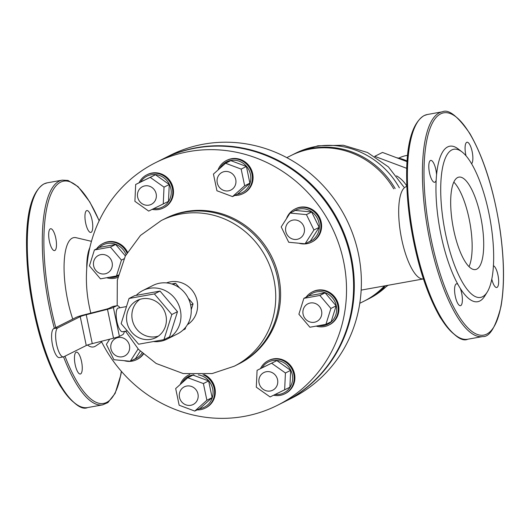 <?xml version="1.0" encoding="UTF-8"?>
<svg xmlns="http://www.w3.org/2000/svg" width="530" height="530" viewBox="0 0 530 530"><rect width="100%" height="100%" fill="white"/><g stroke="black" fill="none" stroke-linecap="round" stroke-linejoin="round"><path stroke-width="0.79" d="M187.428 324.671A23.452 22.214 -116.6 0 0 197.094 300.762A23.452 22.214 -116.6 0 0 166.506 282.914M234.2 366.23L237.818 364.415A81.461 77.161 -116.6 0 0 277.581 277.879A81.461 77.161 -116.6 0 0 164.83 218.764L161.219 220.573A81.461 77.161 -116.6 0 1 161.239 220.56A81.461 77.161 -116.6 0 1 273.964 279.694A81.461 77.161 -116.6 0 1 234.207 366.223A81.461 77.161 -116.6 0 0 234.207 366.223L212.113 373.577L183.228 373.564L156.158 363.474L138.595 349.469L125.53 331.197M286.81 157.642L290.95 155.568A81.461 77.161 63.4 0 1 310.845 148.957A81.461 77.161 63.4 0 1 393.71 188.832M384.482 285.922A81.461 77.161 63.4 0 1 363.931 301.226L359.791 303.299M238.427 364.103A81.461 77.161 -116.6 0 0 239.05 363.799A81.461 77.161 -116.6 0 0 271.539 256.407A81.461 77.161 -116.6 0 0 166.069 218.141A81.461 77.161 -116.6 0 0 165.453 218.453M385.257 285.783A81.461 77.161 63.4 0 1 365.17 300.603A81.461 77.161 63.4 0 1 364.547 300.914M291.573 155.263A81.461 77.161 63.4 0 1 292.182 154.952A81.461 77.161 63.4 0 1 395.155 188.574M406.782 186.03A28.388 26.891 -116.6 0 0 396.533 175.847M406.735 168.335L374.723 156.343L382.508 152.441L407.073 161.643M398.825 158.119L399.03 158.013A30.853 29.229 63.4 0 1 407.603 155.343M124.398 331.396A14.813 4.571 -100.2 0 1 122.609 334.735L119.409 336.338A12.342 1.067 168.2 0 1 113.519 338.2L92.266 343.619A12.588 1.086 -11.8 0 0 86.264 345.52L63.852 356.75A14.813 4.571 -100.2 0 1 63.461 356.882A14.813 4.571 -100.2 0 1 56.458 343.778A14.813 4.571 -100.2 0 1 57.823 327.865L80.229 316.635A12.588 1.086 168.2 0 1 86.231 314.734L107.484 309.315A12.342 1.067 -11.8 0 0 113.374 307.453L116.573 305.85A14.813 4.571 -100.2 0 1 116.971 305.717A14.813 4.571 -100.2 0 1 119.932 307.751M116.971 305.717L112.923 306.439A14.813 4.571 79.8 0 0 112.526 306.578L109.346 308.168A8.149 0.702 168.2 0 1 105.457 309.401L84.157 314.833A16.662 1.438 -11.8 0 0 76.214 317.344L53.775 328.587A14.813 4.571 79.8 0 0 52.417 344.5A14.813 4.571 79.8 0 0 59.413 357.611L63.461 356.882M127.286 330.879L122.516 331.74A12.031 3.717 -100.2 0 1 116.726 320.551A12.031 3.717 -100.2 0 1 118.256 308.049L126.491 306.572M158.344 336.119A20.796 19.696 63.4 0 1 134.176 325.235A20.796 19.696 63.4 0 1 139.927 299.357M142.245 298.787A20.796 19.696 63.4 0 1 165.194 312.846A20.796 19.696 63.4 0 1 155.8 337.663A20.796 19.696 63.4 0 1 128.87 327.891A20.796 19.696 63.4 0 1 137.164 300.477A20.796 19.696 63.4 0 1 142.245 298.787M129.028 298.476L134.693 295.641L160.04 291.083L177.49 311.673L169.593 336.822L163.936 339.657L171.833 314.509L154.382 293.918L129.028 298.476L121.138 323.625L138.588 344.215L163.936 339.657M177.49 311.673L171.833 314.509M160.04 291.083L154.382 293.918M136.223 295.362A27.156 25.718 63.4 0 1 142.809 290.539L153.071 285.398A27.156 25.718 63.4 0 1 188.23 298.151A27.156 25.718 63.4 0 1 177.398 333.946L167.136 339.087A27.156 25.718 63.4 0 1 153.448 341.545M142.809 290.539A27.156 25.718 63.4 0 1 177.967 303.293A27.156 25.718 63.4 0 1 167.136 339.087M171.753 283.974L175.609 283.285L179.471 287.843M188.256 298.211L193.059 303.875L190.648 305.081M175.609 283.285L173.217 284.477M193.059 303.875L191.224 309.719M185.778 327.063L185.162 329.024L182.936 330.137M405.629 186.885A46.965 14.502 -100.2 0 1 406.801 186.481A46.965 14.502 -100.2 0 0 405.629 186.885A46.965 14.502 -100.2 0 0 401.29 237.202A46.965 14.502 -100.2 0 0 423.417 278.919A46.965 14.502 -100.2 0 1 401.29 237.202A46.965 14.502 -100.2 0 1 405.629 186.885M101.336 341.307A135.766 128.598 -116.6 0 0 277.283 405.384A135.766 128.598 -116.6 0 0 331.435 226.396A135.766 128.598 -116.6 0 0 155.641 162.624A135.766 128.598 -116.6 0 0 89.371 306.85A135.766 128.598 -116.6 0 0 90.829 313.131M155.641 162.624L162.717 159.079A135.766 128.598 63.4 0 1 338.511 222.852A135.766 128.598 63.4 0 1 284.358 401.839L277.283 405.384M285.06 401.482L292.136 397.937A135.766 128.598 -116.6 0 0 346.289 218.95A135.766 128.598 -116.6 0 0 170.501 155.177L163.425 158.722A135.766 128.598 63.4 0 1 339.213 222.494A135.766 128.598 63.4 0 1 285.06 401.482A135.766 128.598 63.4 0 1 284.709 401.66M163.074 158.901A135.766 128.598 63.4 0 1 163.425 158.722M260.363 375.73A9.871 9.354 -116.6 0 0 261.35 387.655A9.871 9.354 -116.6 0 0 272.738 390.193A9.871 9.354 -116.6 0 0 276.68 377.175A9.871 9.354 -116.6 0 0 263.894 372.537A9.871 9.354 -116.6 0 0 260.363 375.73M262.317 367.707L276.879 360.612L290.665 370.371L289.883 387.225L270.088 396.943L256.301 387.185L257.083 370.331L262.317 367.707M257.083 370.331L276.879 360.612M271.645 363.235L285.425 372.994L284.65 389.848M290.665 370.371L285.425 372.994M260.475 368.628A18.51 17.536 63.4 0 1 261.535 366.72A18.51 17.536 63.4 0 1 268.16 360.738A18.51 17.536 63.4 0 1 292.136 369.43A18.51 17.536 63.4 0 1 284.749 393.836A18.51 17.536 63.4 0 1 273.606 395.228M275.149 394.479A17.278 16.364 -116.6 0 0 292.222 382.064A17.278 16.364 -116.6 0 0 282.55 362.017A17.278 16.364 -116.6 0 0 262.171 367.608A17.278 16.364 -116.6 0 0 262.019 367.86M284.749 393.836L285.458 393.485A18.51 17.536 -116.6 0 0 292.838 369.079A18.51 17.536 -116.6 0 0 268.869 360.38L268.16 360.738M466.022 155.8A11.11 3.432 -100.2 0 1 467.009 142.239A11.11 3.432 -100.2 0 1 472.124 151.441A11.11 3.432 -100.2 0 1 471.587 163.743M487.216 292.09L484.738 296.091A78.99 24.393 -100.2 0 1 460.285 288.413A78.99 24.393 -100.2 0 1 457.907 284.378A78.99 24.393 -100.2 0 1 436.163 180.273A78.99 24.393 -100.2 0 1 436.561 174.847A78.99 24.393 -100.2 0 1 447.631 146.929A78.99 24.393 -100.2 0 1 458.304 149.029L462.021 151.918A75.287 23.247 -100.2 0 1 490.071 219.228A75.287 23.247 -100.2 0 1 487.216 292.09A75.287 23.247 -100.2 0 1 447.605 242.859A75.287 23.247 -100.2 0 1 451.851 149.917A75.287 23.247 -100.2 0 1 462.021 151.918M436.163 180.273A11.11 3.432 -100.2 0 1 434.666 182.28A11.11 3.432 -100.2 0 1 429.32 171.952A11.11 3.432 -100.2 0 1 430.731 160.411A11.11 3.432 -100.2 0 1 436.561 174.847M460.285 288.413A11.11 3.432 -100.2 0 1 462.385 299.503A11.11 3.432 -100.2 0 1 460.444 305.691A11.11 3.432 -100.2 0 1 455.104 295.362A11.11 3.432 -100.2 0 1 456.516 283.822A11.11 3.432 -100.2 0 1 457.907 284.378M493.423 265.715A11.11 3.432 -100.2 0 1 498.293 276.958A11.11 3.432 -100.2 0 1 496.716 287.512A11.11 3.432 -100.2 0 1 491.787 279.144M453.819 182.115A46.965 14.502 -100.2 0 1 469.911 222.852A46.965 14.502 -100.2 0 1 469.01 266.643M457.622 177.543A46.965 14.502 -100.2 0 1 458.881 177.119A46.965 14.502 -100.2 0 1 481.465 220.772A46.965 14.502 -100.2 0 1 475.503 269.558A46.965 14.502 -100.2 0 1 453.309 227.999A46.965 14.502 -100.2 0 1 457.622 177.543M89.418 231.868A11.11 3.432 79.8 0 0 90.816 232.431A11.11 3.432 79.8 0 0 92.227 220.891A11.11 3.432 79.8 0 0 86.887 210.562A11.11 3.432 79.8 0 0 86.589 210.662A11.11 3.432 79.8 0 0 85.224 220.52A11.11 3.432 79.8 0 0 89.418 231.868M56.445 243.171A11.11 3.432 79.8 0 0 50.615 228.741A11.11 3.432 79.8 0 0 49.396 241.269A11.11 3.432 79.8 0 0 54.544 250.604A11.11 3.432 79.8 0 0 56.445 243.171M77.791 352.708A11.11 3.432 79.8 0 0 76.393 352.145A11.11 3.432 79.8 0 0 74.982 363.686A11.11 3.432 79.8 0 0 80.322 374.014A11.11 3.432 79.8 0 0 80.62 373.915A11.11 3.432 79.8 0 0 81.984 364.057A11.11 3.432 79.8 0 0 77.791 352.708M72.769 319.073A55.537 17.152 -100.2 0 1 72.292 238.122A55.537 17.152 -100.2 0 1 76.108 237.705L91.451 241.322M101.687 342.002L95.585 346.063A55.537 17.152 -100.2 0 1 87.476 345.023M86.734 268.485A46.965 14.502 -100.2 0 1 89.855 247.57M186.719 386.039A9.871 9.354 -116.6 0 0 184.307 386.84A9.871 9.354 -116.6 0 0 180.372 399.858A9.871 9.354 -116.6 0 0 193.152 404.496A9.871 9.354 -116.6 0 0 197.617 392.717A9.871 9.354 -116.6 0 0 186.719 386.039M193.033 375.094L208.635 380.938L212.119 397.619L200.002 408.451L194.762 411.075L179.16 405.225L175.675 388.55L187.792 377.718L193.033 375.094M187.792 377.718L203.401 383.561L208.635 380.938M203.401 383.561L206.885 400.243L194.762 411.075M212.119 397.619L206.885 400.243M202.99 374.69A18.51 17.536 63.4 0 1 214.564 391.16A18.51 17.536 63.4 0 1 205.163 408.146A18.51 17.536 63.4 0 1 197.094 409.902M180.246 384.455A18.51 17.536 63.4 0 1 188.574 375.041A18.51 17.536 63.4 0 1 189.819 374.478M193.96 374.776A17.278 16.364 -116.6 0 0 192.993 374.922A17.278 16.364 -116.6 0 0 182.015 382.879M199.472 408.709A17.278 16.364 -116.6 0 0 213.06 391.882A17.278 16.364 -116.6 0 0 198.26 374.862M189.727 374.471A18.51 17.536 -116.6 0 0 189.283 374.683L188.574 375.041M205.163 408.146L205.872 407.789A18.51 17.536 -116.6 0 0 215.293 391.127A18.51 17.536 -116.6 0 0 204.282 374.597M125.319 339.173A9.871 9.354 -116.6 0 0 115.785 338.332A9.871 9.354 -116.6 0 0 111.85 351.35A9.871 9.354 -116.6 0 0 124.629 355.988A9.871 9.354 -116.6 0 0 125.319 339.173M140.271 351.178L135.501 358.625L130.267 361.248L113.897 359.711L106.391 344.348L109.703 339.173M138.125 348.972L130.267 361.248M124.477 331.382L125.689 331.495M143.113 353.874A18.51 17.536 63.4 0 1 136.641 359.632A18.51 17.536 63.4 0 1 124.126 360.672M133.553 359.598A17.278 16.364 -116.6 0 0 142.053 352.9M136.641 359.632L137.343 359.28A18.51 17.536 -116.6 0 0 143.398 354.133M112.128 262.589A9.871 9.354 -116.6 0 0 98.467 255.42A9.871 9.354 -116.6 0 0 94.526 268.438A9.871 9.354 -116.6 0 0 107.312 273.076A9.871 9.354 -116.6 0 0 112.128 262.589M94.413 249.968L110.419 247.093L121.443 260.098L116.454 275.978L100.448 278.853L89.424 265.848L94.413 249.968L99.647 247.344L115.659 244.469L125.371 255.93M116.454 275.978L118.336 275.037M121.443 260.098L123.934 258.845M110.419 247.093L115.659 244.469M117.832 277.382A18.51 17.536 63.4 0 1 106.702 277.733M96.599 248.868A18.51 17.536 63.4 0 1 102.734 243.621A18.51 17.536 63.4 0 1 127.001 252.942M126.034 254.678A17.278 16.364 -116.6 0 0 99.084 247.623M109.147 277.289A17.278 16.364 -116.6 0 0 118.137 275.931M127.485 252.114A18.51 17.536 -116.6 0 0 103.436 243.263L102.734 243.621M154.873 201.142A9.871 9.354 -116.6 0 0 153.879 189.217A9.871 9.354 -116.6 0 0 142.49 186.679A9.871 9.354 -116.6 0 0 138.555 199.697A9.871 9.354 -116.6 0 0 151.341 204.335A9.871 9.354 -116.6 0 0 154.873 201.142M140.914 181.85L155.476 174.754L169.262 184.513L168.48 201.367L148.685 211.086L134.898 201.327L135.68 184.473L140.914 181.85M135.68 184.473L150.242 177.378L164.022 187.136L169.262 184.513M164.022 187.136L163.247 203.99M150.242 177.378L155.476 174.754M139.072 182.77A18.51 17.536 63.4 0 1 146.757 174.88A18.51 17.536 63.4 0 1 168.116 179.63A18.51 17.536 63.4 0 1 169.971 201.996A18.51 17.536 63.4 0 1 163.346 207.979A18.51 17.536 63.4 0 1 152.209 209.37M153.746 208.621A17.278 16.364 -116.6 0 0 168.626 201.466A17.278 16.364 -116.6 0 0 163.525 177.55A17.278 16.364 -116.6 0 0 140.616 182.002M163.346 207.979L164.055 207.627A18.51 17.536 -116.6 0 0 170.68 201.638A18.51 17.536 -116.6 0 0 168.818 179.279A18.51 17.536 -116.6 0 0 147.466 174.522L146.757 174.88M228.516 190.833A9.871 9.354 -116.6 0 0 230.928 190.031A9.871 9.354 -116.6 0 0 234.863 177.013A9.871 9.354 -116.6 0 0 222.077 172.376A9.871 9.354 -116.6 0 0 217.618 184.155A9.871 9.354 -116.6 0 0 228.516 190.833M230.802 160.623L246.41 166.473L249.888 183.148L237.771 193.98L232.531 196.603L216.929 190.754L213.444 174.078L225.568 163.247L230.802 160.623M225.568 163.247L241.17 169.096L244.655 185.772L249.888 183.148M244.655 185.772L232.531 196.603M241.17 169.096L246.41 166.473M218.015 169.991A18.51 17.536 63.4 0 1 226.343 160.57A18.51 17.536 63.4 0 1 250.319 169.269A18.51 17.536 63.4 0 1 242.932 193.675A18.51 17.536 63.4 0 1 238.407 195.179A18.51 17.536 63.4 0 1 234.863 195.438M237.241 194.245A17.278 16.364 -116.6 0 0 237.804 194.152A17.278 16.364 -116.6 0 0 247.556 167.679A17.278 16.364 -116.6 0 0 219.784 168.414M242.932 193.675L243.641 193.324A18.51 17.536 -116.6 0 0 251.021 168.911A18.51 17.536 -116.6 0 0 227.052 160.219L226.343 160.57M289.91 237.698A9.871 9.354 -116.6 0 0 299.45 238.54A9.871 9.354 -116.6 0 0 303.385 225.522A9.871 9.354 -116.6 0 0 290.599 220.884A9.871 9.354 -116.6 0 0 289.91 237.698M290.062 213.073L295.303 210.45L311.666 211.987L319.173 227.35L310.315 241.177L305.081 243.8L288.717 242.263L281.205 226.9L290.062 213.073L306.426 214.61L311.666 211.987M306.426 214.61L313.939 229.974L319.173 227.35M313.939 229.974L305.081 243.8M286.485 218.658A18.51 17.536 63.4 0 1 294.872 209.085A18.51 17.536 63.4 0 1 318.841 217.777A18.51 17.536 63.4 0 1 311.454 242.19A18.51 17.536 63.4 0 1 298.94 243.224M308.374 242.15A17.278 16.364 -116.6 0 0 317.444 218.479A17.278 16.364 -116.6 0 0 293.05 211.576M311.454 242.19L312.163 241.832A18.51 17.536 -116.6 0 0 319.55 217.426A18.51 17.536 -116.6 0 0 295.574 208.727L294.872 209.085M303.1 314.283A9.871 9.354 -116.6 0 0 316.768 321.452A9.871 9.354 -116.6 0 0 320.71 308.433A9.871 9.354 -116.6 0 0 307.923 303.796A9.871 9.354 -116.6 0 0 303.1 314.283M309.109 295.72L325.115 292.838L336.139 305.843L331.151 321.73L325.917 324.353L309.904 327.229L298.887 314.224L303.869 298.344L309.109 295.72M303.869 298.344L319.881 295.462L330.906 308.467L336.139 305.843M325.115 292.838L319.881 295.462M330.906 308.467L325.917 324.353M306.062 297.244A18.51 17.536 63.4 0 1 312.19 291.997A18.51 17.536 63.4 0 1 336.159 300.689A18.51 17.536 63.4 0 1 328.779 325.095A18.51 17.536 63.4 0 1 316.165 326.102M318.603 325.665A17.278 16.364 -116.6 0 0 335.728 303.703A17.278 16.364 -116.6 0 0 308.546 295.998M328.779 325.095L329.481 324.744A18.51 17.536 -116.6 0 0 336.868 300.338A18.51 17.536 -116.6 0 0 312.899 291.639L312.19 291.997M292.182 154.952L295.8 153.137A81.461 77.161 63.4 0 1 315.695 146.525A81.461 77.161 63.4 0 1 399.368 187.819M387.483 285.385A81.461 77.161 63.4 0 1 368.781 298.794L388.145 285.266M396.725 157.768A38.875 36.828 63.4 0 1 407.113 161.054M86.264 345.52L80.229 316.635M57.823 327.865L53.775 328.587M112.526 306.578L116.573 305.85M119.409 336.338L113.374 307.453M113.519 338.2L107.484 309.315M92.266 343.619L86.231 314.734M440.715 113.831A112.93 34.874 -100.2 0 1 503.261 264.98A112.93 34.874 -100.2 0 1 447.194 293.077A112.93 34.874 -100.2 0 1 440.715 113.831M439.31 112.837A114.162 35.252 -100.2 0 1 442.371 111.803C448.572 108.882 457.741 116.13 469.865 133.547C483.857 157.953 493.92 190.038 500.062 229.788C504.328 260.031 504.639 285.597 500.989 306.486C495.649 327.149 489.574 337.166 482.77 336.537A114.162 35.252 -100.2 0 1 428.823 235.499A114.162 35.252 -100.2 0 1 439.31 112.837M482.77 336.537L467.745 339.233A114.162 35.252 -100.2 0 1 413.804 238.202A114.162 35.252 -100.2 0 1 424.292 115.533A114.162 35.252 -100.2 0 1 427.352 114.507L442.371 111.803M454.767 334.675A112.93 34.874 -100.2 0 1 412.068 233.246A112.93 34.874 -100.2 0 1 416.772 123.298M74.644 402.999A112.93 34.874 -100.2 0 1 31.952 301.57A112.93 34.874 -100.2 0 1 36.649 191.628M44.169 183.857A114.162 35.252 -100.2 0 1 47.23 182.83L43.871 183.956C25.308 195.742 23.393 239.514 29.938 289.579C36.08 329.329 46.143 361.407 60.135 385.82C72.259 403.237 81.428 410.485 87.629 407.563A114.162 35.252 -100.2 0 1 33.681 306.526A114.162 35.252 -100.2 0 1 44.169 183.857M54.345 328.302A114.162 35.252 -100.2 0 1 59.188 181.161A114.162 35.252 -100.2 0 1 62.255 180.134L47.23 182.83M121.443 371.404L120.866 374.809L115.149 393.373L107.895 402.595L102.648 404.86A114.162 35.252 -100.2 0 1 63.547 356.862M55.776 327.586A112.93 34.874 -100.2 0 1 60.599 182.154A112.93 34.874 -100.2 0 1 99.136 220.798M121.337 371.285A112.93 34.874 -100.2 0 1 64.991 356.18M117.17 305.691L117.316 280.185L125.352 255.97L140.483 235.426L161.219 220.573M365.17 300.603L368.781 298.794M403.853 187.01L388.404 166.897L367.529 152.507L343.241 145.24L317.887 145.79L295.793 153.143M396.526 157.695L407.119 160.968M423.417 278.926L361.168 290.109M467.745 339.233C461.544 342.161 452.382 334.914 440.251 317.496C426.266 293.083 416.196 261.005 410.061 221.255C403.516 171.19 405.43 127.419 423.987 115.633L427.352 114.507M102.648 404.86L87.629 407.563M62.255 180.134L68.045 180.452L78.096 186.666L89.749 201.87L99.189 220.692"/></g></svg>
